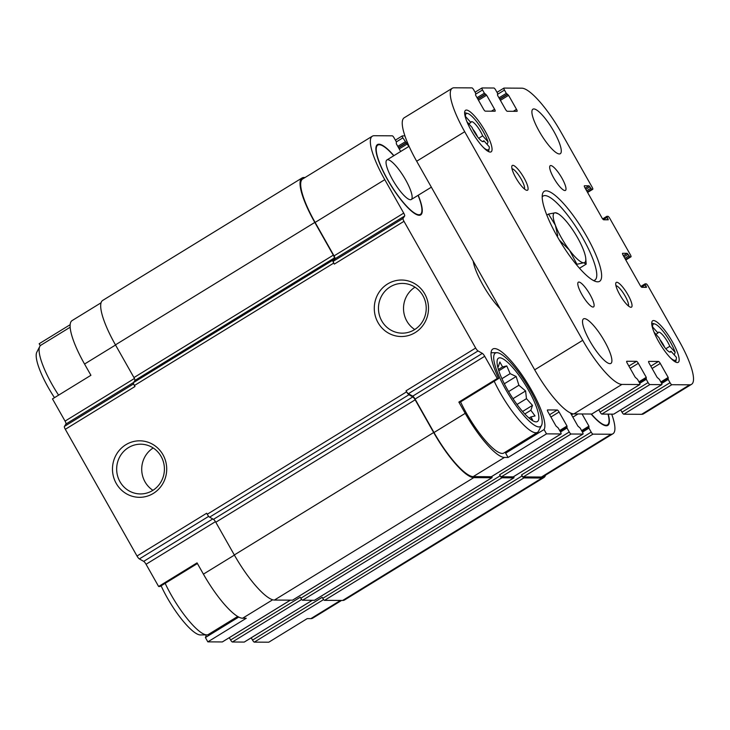 <?xml version="1.0" encoding="UTF-8"?>
<svg xmlns="http://www.w3.org/2000/svg" width="730" height="730" viewBox="0 0 730 730"><rect width="100%" height="100%" fill="white"/><g stroke="black" fill="none" stroke-linecap="round" stroke-linejoin="round"><path stroke-width="1.09" d="M541.532 425.407A43.107 10.357 -121.6 0 1 509.12 395.249A43.107 10.357 -121.6 0 1 496.874 352.7A43.107 10.357 -121.6 0 1 496.938 352.7A43.107 10.357 -121.6 0 1 526.823 384.5A43.107 10.357 -121.6 0 1 541.532 425.407L538.567 431.129A46.455 11.16 -121.6 0 1 537.453 432.37L503.828 453.02A46.455 11.16 -121.6 0 1 460.575 401.901M506.228 451.551A47.915 11.507 -121.6 0 1 505.635 453.157L508.08 457.473L504.421 457.445A51.109 12.273 58.4 0 1 465.22 413.344L458.851 402.093L460.247 402.102L498.681 378.496A47.915 11.507 -121.6 0 1 492.869 349.004A47.915 11.507 -121.6 0 1 526.129 381.206A47.915 11.507 -121.6 0 1 544.06 429.55L546.505 433.866L508.08 457.473M197.41 563.523L160.016 586.491L158.62 586.482L197.045 562.876L203.414 574.136A51.109 12.273 58.4 0 0 242.615 618.237L272.664 599.786M238.728 617.069L205.404 637.545L207.84 641.862L246.275 618.255L242.615 618.237M341.549 600.443L312.705 618.155A51.109 12.273 58.4 0 1 310.87 618.629L307.211 618.611L268.777 642.208L254.314 642.126L323.591 599.576M458.851 402.093L497.276 378.487L498.681 378.496M544.06 429.55L505.635 453.157M591.117 414.019A41.272 9.919 58.4 0 0 606.311 425.773A41.272 9.919 58.4 0 0 607.187 425.663A41.272 9.919 58.4 0 0 608.254 414.12M500.096 308.68A34.848 8.368 -121.6 0 1 473.241 261.212M546.505 433.866L560.968 433.948A2.327 0.557 58.4 0 0 561.051 433.93A2.327 0.557 58.4 0 0 560.485 431.959L558.222 427.953L555.95 425.946L548.029 411.939A2.327 0.557 58.4 0 1 547.464 409.968A2.327 0.557 58.4 0 1 547.546 409.941L557.3 409.995A2.327 0.557 58.4 0 1 559.08 412.003L567 426.01L567 428.008L569.263 432.005A2.327 0.557 58.4 0 0 571.042 434.012L582.905 434.076A2.327 0.557 58.4 0 0 582.987 434.058A2.327 0.557 58.4 0 0 582.421 432.078L580.158 428.081L577.886 426.074L570.495 412.998M582.056 413.974L588.937 426.137L588.937 428.127L591.2 432.133A2.327 0.557 58.4 0 0 592.979 434.14L611.101 434.24A51.109 12.273 58.4 0 0 612.935 433.766A51.109 12.273 58.4 0 0 611.703 414.138M404.94 135.899L402.367 135.88A2.327 0.557 58.4 0 0 402.285 135.899A2.327 0.557 58.4 0 0 402.851 137.879L408.846 146.475M400.679 151.493L396.335 143.819L396.344 141.83L394.072 137.824A2.327 0.557 58.4 0 0 392.293 135.826L374.18 135.716A51.109 12.273 58.4 0 0 372.337 136.191A51.109 12.273 58.4 0 0 384.783 179.653L403.717 213.114A3.486 0.84 58.4 0 1 404.63 216.016L403.06 218.425A3.486 0.84 58.4 0 0 403.982 221.318L475.668 348.037A3.486 0.84 58.4 0 0 478.031 350.938L482.348 353.384A3.486 0.84 58.4 0 1 484.711 356.286L497.276 378.487M393.908 155.654A41.272 9.919 58.4 0 0 376.972 144.987A41.272 9.919 58.4 0 0 389.756 183.476A41.272 9.919 58.4 0 0 419.193 215.286A41.272 9.919 58.4 0 0 420.069 215.177A41.272 9.919 58.4 0 0 418.217 195.239M70.18 324.686L39.174 343.73L40.287 345.71M158.62 586.482L146.055 564.272A3.486 0.84 58.4 0 0 143.691 561.37L139.375 558.924A3.486 0.84 58.4 0 1 137.012 556.023L65.317 429.304A3.486 0.84 58.4 0 1 64.404 426.411L65.974 424.002A3.486 0.84 58.4 0 0 65.052 421.11L52.487 398.899L90.921 375.293L84.552 364.042L115.532 345.016M137.012 556.023L206.663 513.245L207.238 514.267L406.592 391.827L406.017 390.815A3.486 0.84 58.4 0 0 408.38 393.716L412.696 396.162A3.486 0.84 58.4 0 1 415.06 399.064L433.994 432.525A51.109 12.273 58.4 0 0 473.195 476.626L491.317 476.727A2.327 0.557 58.4 0 0 491.399 476.708A2.327 0.557 58.4 0 0 491.454 476.644M305.067 177.5L303.954 177.5A52.268 12.556 58.4 0 0 302.074 177.974L102.72 300.413A52.268 12.556 58.4 0 0 115.45 344.861L133.955 377.574A3.486 0.84 58.4 0 1 134.877 380.467L133.481 382.611A3.486 0.84 58.4 0 0 134.393 385.513L134.968 386.526L65.317 429.304M207.238 514.267A3.486 0.84 58.4 0 0 209.601 517.168L213.443 519.34A3.486 0.84 58.4 0 1 215.806 522.242L234.312 554.955A52.268 12.556 58.4 0 0 274.407 600.06L292.529 600.16A2.327 0.557 58.4 0 0 292.611 600.142A2.327 0.557 58.4 0 0 292.666 600.078M229.293 637.682L230.598 639.991L300.249 597.213L300.815 598.217A2.327 0.557 58.4 0 0 302.603 600.224L314.466 600.288A2.327 0.557 58.4 0 0 314.548 600.27A2.327 0.557 58.4 0 0 314.603 600.206M251.23 637.81L252.534 640.119L322.185 597.341L322.76 598.345A2.327 0.557 58.4 0 0 324.54 600.352L342.653 600.452A52.268 12.556 58.4 0 0 344.542 599.969L543.896 477.539A52.268 12.556 58.4 0 0 545.529 475.166M372.337 136.191L302.685 178.969A51.109 12.273 58.4 0 0 315.123 222.431L334.057 255.892L403.717 213.114M134.877 380.467L334.23 258.037L332.834 260.181A3.486 0.84 58.4 0 0 333.747 263.074L334.322 264.096A3.486 0.84 58.4 0 1 333.409 261.203L334.979 258.794A3.486 0.84 58.4 0 0 334.057 255.892M116.225 483.415A28.251 27.119 -89.7 0 0 163.201 482.959A28.251 27.119 -89.7 0 0 139.357 440.82A28.251 27.119 -89.7 0 0 116.225 483.415M378.03 322.623A28.251 27.119 -89.7 0 0 424.997 322.176A28.251 27.119 -89.7 0 0 401.153 280.028A28.251 27.119 -89.7 0 0 378.03 322.623M513.391 476.772A2.327 0.557 58.4 0 1 513.336 476.836A2.327 0.557 58.4 0 1 513.254 476.854L501.391 476.79A2.327 0.557 58.4 0 1 499.603 474.783L500.169 475.787A2.327 0.557 58.4 0 0 501.957 477.785L513.82 477.858A2.327 0.557 58.4 0 0 513.902 477.84A2.327 0.557 58.4 0 0 513.71 476.608M612.935 433.766L543.284 476.544A51.109 12.273 58.4 0 1 541.441 477.018L523.328 476.918A2.327 0.557 58.4 0 1 521.548 474.911L522.114 475.914A2.327 0.557 58.4 0 0 523.894 477.913L542.007 478.022A52.268 12.556 58.4 0 0 543.896 477.539M302.074 177.974A52.268 12.556 58.4 0 0 314.803 222.431L333.309 255.144A3.486 0.84 58.4 0 1 334.23 258.037M406.592 391.827A3.486 0.84 58.4 0 0 408.955 394.729L412.797 396.91A3.486 0.84 58.4 0 1 415.16 399.812L433.666 432.525A52.268 12.556 58.4 0 0 473.761 477.63L491.883 477.73A2.327 0.557 58.4 0 0 491.965 477.712A2.327 0.557 58.4 0 0 491.774 476.48M101.087 302.777L72.106 320.579A51.109 12.273 58.4 0 0 84.552 364.042M207.84 641.862L222.303 641.944A2.327 0.557 58.4 0 0 222.394 641.916A2.327 0.557 58.4 0 0 222.449 641.852M230.598 639.991A2.327 0.557 58.4 0 0 232.377 641.998L244.24 642.072A2.327 0.557 58.4 0 0 244.331 642.044A2.327 0.557 58.4 0 0 244.386 641.98M252.534 640.119A2.327 0.557 58.4 0 0 254.314 642.126M206.152 634.89A47.915 11.507 -121.6 0 1 205.404 637.545M414.987 287.182A24.875 23.88 -89.7 0 0 406.82 321.063A24.875 23.88 -89.7 0 0 414.749 329.531M381.763 320.917A24.875 23.88 -89.7 0 0 402.193 333.154A24.875 23.88 -89.7 0 0 426.22 308.416A24.875 23.88 -89.7 0 0 402.486 283.413A24.875 23.88 -89.7 0 0 381.644 295.887A24.875 23.88 -89.7 0 0 381.763 320.917M153.19 447.964A24.875 23.88 -89.7 0 0 145.014 481.846A24.875 23.88 -89.7 0 0 152.944 490.314M119.966 481.7A24.875 23.88 -89.7 0 0 140.397 493.936A24.875 23.88 -89.7 0 0 164.414 469.208A24.875 23.88 -89.7 0 0 140.68 444.196A24.875 23.88 -89.7 0 0 119.839 456.67A24.875 23.88 -89.7 0 0 119.966 481.7M418.071 195.339A40.652 9.764 -121.6 0 1 420.352 214.374A40.652 9.764 -121.6 0 1 390.76 184.845A40.652 9.764 -121.6 0 1 377.802 145.097A40.652 9.764 -121.6 0 1 379.272 144.722A40.652 9.764 -121.6 0 1 393.753 155.745M387.758 159.724A23.232 5.585 -121.6 0 1 404.721 178.293A23.232 5.585 -121.6 0 1 411.236 199.527A23.232 5.585 -121.6 0 1 394.328 182.655A23.232 5.585 -121.6 0 1 386.927 159.943A23.232 5.585 -121.6 0 1 387.758 159.724M58.583 395.149A46.455 11.16 -121.6 0 1 39.803 346.431A46.455 11.16 -121.6 0 1 40.907 345.19L70.18 327.213M54.476 397.677A43.107 10.357 -121.6 0 1 36.828 352.143L39.803 346.431M608.017 414.12A40.652 9.764 -121.6 0 1 607.47 424.86A40.652 9.764 -121.6 0 1 591.355 414.019M499.831 357.819A37.166 8.924 -121.6 0 1 530.892 394.583A37.166 8.924 -121.6 0 1 532.261 420.443A37.166 8.924 -121.6 0 1 510.334 394.501A37.166 8.924 -121.6 0 1 497.112 363.221A37.166 8.924 -121.6 0 1 499.831 357.819M537.453 432.37A46.455 11.16 -121.6 0 1 494.201 381.252M237.67 616.485L208.397 634.452A46.455 11.16 -121.6 0 1 206.791 634.881A46.455 11.16 -121.6 0 1 165.153 583.334M206.791 634.881L200.349 634.945A43.107 10.357 -121.6 0 1 161.111 585.816M529.578 418.5L532.544 419.777L530.874 416.94L535.044 415.936L530.856 410.26L532.498 405.378L526.467 398.662L525.591 390.952L518.884 385.257L516.165 376.507L510.142 373.641L506.748 365.912L502.578 366.916L499.867 362.016L498.225 366.889L497.367 365.858M498.417 369.471L502.578 366.916M529.049 418.062L530.874 416.94M524.806 413.974L530.856 410.26M522.57 411.483L532.498 405.378M517.013 404.466L526.467 398.662M512.998 398.68L525.591 390.952M508.591 391.581L518.884 385.257M504.33 383.77L516.165 376.507M501.921 378.688L510.142 373.641M498.827 370.776L506.748 365.912M655.923 334.294L657.995 333.026A11.616 2.792 -121.6 0 1 658.414 332.232A11.616 2.792 -121.6 0 1 663.68 336.129A11.616 2.792 -121.6 0 1 669.802 346.303L665.815 348.748M669.684 352.052L670.989 351.249A11.616 2.792 -121.6 0 1 670.569 352.033A11.616 2.792 -121.6 0 1 665.304 348.137A11.616 2.792 -121.6 0 1 659.19 337.963L654.071 332.214M468.815 123.808L470.886 122.54A11.616 2.792 -121.6 0 1 471.306 121.755A11.616 2.792 -121.6 0 1 476.571 125.642A11.616 2.792 -121.6 0 1 482.685 135.816L478.697 138.262M482.567 141.565L483.88 140.762A11.616 2.792 -121.6 0 1 483.461 141.547A11.616 2.792 -121.6 0 1 478.196 137.651A11.616 2.792 -121.6 0 1 472.073 127.476L466.963 121.728M670.989 351.249L676.372 357.298A21.197 5.092 -121.6 0 1 676.318 358.977L675.77 361.624A23.232 5.585 -121.6 0 1 675.642 362.071M676.318 358.977A21.197 5.092 -121.6 0 1 670.496 357.946M483.88 140.762L489.264 146.812A21.197 5.092 -121.6 0 1 489.2 148.491L488.653 151.137A23.232 5.585 -121.6 0 1 488.525 151.594M489.2 148.491A21.197 5.092 -121.6 0 1 483.379 147.46M452.262 88.266A51.109 12.273 58.4 0 0 464.709 131.728L582.722 340.317A51.109 12.273 58.4 0 0 621.933 384.418L639.808 384.527A2.327 0.557 58.4 0 0 639.891 384.5A2.327 0.557 58.4 0 0 639.325 382.529L637.482 379.272L635.209 377.264L627.289 363.257A2.327 0.557 58.4 0 1 626.723 361.286A2.327 0.557 58.4 0 1 626.805 361.268L636.56 361.323A2.327 0.557 58.4 0 1 638.339 363.321L646.26 377.328L646.26 379.326L648.094 382.575A2.327 0.557 58.4 0 0 649.883 384.582L661.745 384.646A2.327 0.557 58.4 0 0 661.827 384.628A2.327 0.557 58.4 0 0 661.261 382.657L659.418 379.399L657.146 377.392L649.226 363.385A2.327 0.557 58.4 0 1 648.66 361.414A2.327 0.557 58.4 0 1 648.742 361.387L658.496 361.45A2.327 0.557 58.4 0 1 660.276 363.449L668.196 377.456L668.196 379.454L670.03 382.702A2.327 0.557 58.4 0 0 671.819 384.71L689.695 384.81A51.109 12.273 58.4 0 0 691.529 384.336A51.109 12.273 58.4 0 0 679.082 340.873L647.957 285.85A2.327 0.557 58.4 0 0 646.169 283.842L645.074 283.851L646.488 287.328L641.898 287.31A2.327 0.557 58.4 0 1 640.119 285.302L623.137 255.29A2.327 0.557 58.4 0 1 622.571 253.319A2.327 0.557 58.4 0 1 622.654 253.301L627.207 253.319L629.835 256.832L630.893 256.832A2.327 0.557 58.4 0 0 630.976 256.814A2.327 0.557 58.4 0 0 630.41 254.834L609.751 218.325A2.327 0.557 58.4 0 0 607.962 216.317L606.867 216.317L608.282 219.794L603.692 219.785A2.327 0.557 58.4 0 1 601.912 217.777L584.931 187.765A2.327 0.557 58.4 0 1 584.365 185.785A2.327 0.557 58.4 0 1 584.447 185.767L589 185.794L591.629 189.298L592.687 189.307A2.327 0.557 58.4 0 0 592.769 189.28A2.327 0.557 58.4 0 0 592.203 187.309L561.069 132.285A51.109 12.273 58.4 0 0 521.868 88.184L503.992 88.075A2.327 0.557 58.4 0 0 503.91 88.102A2.327 0.557 58.4 0 0 504.476 90.073L506.31 93.331L508.582 95.338L516.511 109.345A2.327 0.557 58.4 0 1 517.077 111.316A2.327 0.557 58.4 0 1 516.986 111.334L507.24 111.279A2.327 0.557 58.4 0 1 505.461 109.281L497.531 95.274L497.541 93.276L495.697 90.027A2.327 0.557 58.4 0 0 493.918 88.02L482.055 87.956A2.327 0.557 58.4 0 0 481.973 87.974A2.327 0.557 58.4 0 0 482.539 89.945L484.373 93.203L486.645 95.21L494.566 109.217A2.327 0.557 58.4 0 1 495.132 111.188A2.327 0.557 58.4 0 1 495.049 111.215L485.304 111.152A2.327 0.557 58.4 0 1 483.525 109.153L475.595 95.146L475.604 93.148L473.761 89.899A2.327 0.557 58.4 0 0 471.981 87.892L454.106 87.792A51.109 12.273 58.4 0 0 452.262 88.266L404.228 117.767A51.109 12.273 58.4 0 0 416.675 161.23L534.688 369.818A51.109 12.273 58.4 0 0 573.889 413.919L591.765 414.029A2.327 0.557 58.4 0 0 591.847 414.001A2.327 0.557 58.4 0 0 591.911 413.937M598.354 410.014L598.755 409.767L600.06 412.076A2.327 0.557 58.4 0 0 601.839 414.083L613.702 414.156A2.327 0.557 58.4 0 0 613.784 414.129A2.327 0.557 58.4 0 0 613.848 414.065M620.692 409.895L621.996 412.204A2.327 0.557 58.4 0 0 623.776 414.211L641.652 414.312A51.109 12.273 58.4 0 0 643.495 413.846L691.529 384.336M533.858 108.943A26.134 6.278 58.4 0 0 532.918 109.181A26.134 6.278 58.4 0 0 541.24 134.74A26.134 6.278 58.4 0 0 560.266 153.72A26.134 6.278 58.4 0 0 552.938 129.831A26.134 6.278 58.4 0 0 533.858 108.943M550.767 165.546A14.518 3.486 58.4 0 0 550.237 165.673A14.518 3.486 58.4 0 0 554.864 179.872A14.518 3.486 58.4 0 0 565.44 190.421A14.518 3.486 58.4 0 0 561.361 177.144A14.518 3.486 58.4 0 0 550.767 165.546M578.881 282.045A14.518 3.486 58.4 0 0 578.361 282.182A14.518 3.486 58.4 0 0 582.987 296.38A14.518 3.486 58.4 0 0 593.554 306.928A14.518 3.486 58.4 0 0 589.484 293.652A14.518 3.486 58.4 0 0 578.881 282.045M584.474 318.636A26.134 6.278 58.4 0 0 583.525 318.882A26.134 6.278 58.4 0 0 591.857 344.432A26.134 6.278 58.4 0 0 610.882 363.421A26.134 6.278 58.4 0 0 603.555 339.523A26.134 6.278 58.4 0 0 584.474 318.636M490.231 152.068A24.391 5.858 -121.6 0 1 472.42 132.577A24.391 5.858 -121.6 0 1 465.576 110.276A24.391 5.858 -121.6 0 1 483.333 127.996A24.391 5.858 -121.6 0 1 491.108 151.84A24.391 5.858 -121.6 0 1 490.231 152.068M677.34 362.554A24.391 5.858 -121.6 0 1 659.528 343.063A24.391 5.858 -121.6 0 1 652.693 320.762A24.391 5.858 -121.6 0 1 670.45 338.474A24.391 5.858 -121.6 0 1 678.216 362.326A24.391 5.858 -121.6 0 1 677.34 362.554M597.651 281.816A52.843 12.693 -121.6 0 1 596.018 281.579A52.843 12.693 -121.6 0 1 561.078 242.944A52.843 12.693 -121.6 0 1 542.427 194.317A52.843 12.693 -121.6 0 1 581.299 227.377A52.843 12.693 -121.6 0 1 597.651 281.816M616.804 282.264A14.518 3.486 58.4 0 0 615.782 283.24A14.518 3.486 58.4 0 0 620.902 296.599A14.518 3.486 58.4 0 0 630.501 307.211A14.518 3.486 58.4 0 0 628.293 295.431A14.518 3.486 58.4 0 0 616.804 282.264M512.843 165.327A14.518 3.486 58.4 0 0 511.821 166.294A14.518 3.486 58.4 0 0 516.949 179.653A14.518 3.486 58.4 0 0 526.549 190.265A14.518 3.486 58.4 0 0 524.341 178.485A14.518 3.486 58.4 0 0 512.843 165.327M524.423 188.997A11.999 2.884 58.4 0 0 520.298 177.6A11.999 2.884 58.4 0 0 511.995 168.767M628.375 305.934A11.999 2.884 58.4 0 0 624.25 294.537A11.999 2.884 58.4 0 0 615.956 285.713M542.198 196.981A49.366 11.862 -121.6 0 1 543.184 196.005A49.366 11.862 -121.6 0 1 579.118 231.866A49.366 11.862 -121.6 0 1 594.85 280.137A49.366 11.862 -121.6 0 1 593.536 280.566M651.753 323.171A23.232 5.585 -121.6 0 1 652.209 323.262L654.819 323.974A21.197 5.092 -121.6 0 1 675.186 352.353L669.802 346.303M675.186 352.353L674.237 354.889M657.995 333.026L652.611 326.967A21.197 5.092 -121.6 0 1 654.819 323.974M464.636 112.685A23.232 5.585 -121.6 0 1 465.101 112.776L467.711 113.488A21.197 5.092 -121.6 0 1 488.069 141.875L482.685 135.816M488.069 141.875L487.12 144.403M470.886 122.54L465.503 116.481A21.197 5.092 -121.6 0 1 467.711 113.488M472.803 129.1A9.289 2.236 -121.6 0 1 477.584 136.884M659.92 339.587A9.289 2.236 -121.6 0 1 664.692 347.37M576.244 264.424L583.644 262.791L586.19 264.132L585.77 258.566A29.036 6.971 -121.6 0 1 583.644 262.791A29.036 6.971 -121.6 0 1 569.537 250.244L576.809 264.077M579.492 268.248L586.19 264.132M559.372 240.115L569.537 250.244A29.036 6.971 -121.6 0 1 555.384 225.232L557.729 235.799M546.843 215.085L548.513 214.054L555.384 225.232A29.036 6.971 -121.6 0 1 555.347 212.768L548.513 214.054M558.313 213.853L555.347 212.768A29.036 6.971 -121.6 0 1 558.313 213.853A29.036 6.971 -121.6 0 1 569.455 225.314A29.036 6.971 -121.6 0 1 583.608 250.326A29.036 6.971 -121.6 0 1 585.77 258.566M415.06 399.064L484.711 356.286M433.994 432.525L465.22 413.344M473.195 476.626L504.421 457.445M491.317 476.727L560.968 433.948M315.123 222.431L384.783 179.653M334.979 258.794L404.63 216.016M333.409 261.203L403.06 218.425M334.322 264.096L403.982 221.318M134.393 385.513L333.747 263.074M406.017 390.815L475.668 348.037M408.38 393.716L478.031 350.938M412.696 396.162L482.348 353.384M549.599 414.722L557.3 409.995M550.904 417.022L559.08 412.003M559.673 430.508L567 426.01M560.029 431.138L566.69 427.05M560.503 431.987L567 428.008M300.815 598.217L500.169 475.787M499.603 474.783L569.263 432.005M501.391 476.79L571.042 434.012M513.254 476.854L582.905 434.076M571.544 414.85L573.15 413.864M572.84 417.149L578.06 413.946M581.609 430.636L588.937 426.137M588.654 427.141L581.956 431.257L588.626 427.178M582.44 432.114L588.937 428.127M322.76 598.345L522.114 475.914M521.548 474.911L591.2 432.133M523.328 476.918L592.979 434.14M541.441 477.018L611.101 434.24M396.363 141.866L402.851 137.879M397.786 146.383L405.113 141.875M398.434 147.533L406.008 142.879M398.562 147.752L406.491 142.888M399.21 148.902L407.386 143.883M115.45 344.861L314.803 222.431M133.955 377.574L333.309 255.144M133.481 382.611L332.834 260.181M209.601 517.168L408.955 394.729M213.443 519.34L412.797 396.91M215.806 522.242L415.16 399.812M234.312 554.955L433.666 432.525M274.407 600.06L473.761 477.63M292.529 600.16L491.883 477.73M302.603 600.224L501.957 477.785M314.466 600.288L513.82 477.858M324.54 600.352L523.894 477.913M342.653 600.452L542.007 478.022M65.052 421.11L134.429 378.496M65.974 424.002L133.554 382.493M64.404 426.411L133.636 383.889M139.375 558.924L208.698 516.347M143.691 561.37L212.758 518.948M146.055 564.272L215.45 521.649M203.414 574.136L234.394 555.101M222.303 641.944L290.348 600.151M232.377 641.998L301.654 599.458M244.24 642.072L312.285 600.279M310.87 618.629L340.481 600.443M621.933 384.418L573.889 413.919M582.722 340.317L534.688 369.818M639.808 384.527L591.765 414.029M636.56 361.323L628.868 366.049M638.339 363.321L630.163 368.349M646.26 377.328L638.933 381.836M645.95 378.368L639.288 382.465M646.26 379.326L639.726 383.341M648.094 382.575L600.06 412.076M649.883 384.582L601.839 414.083M661.745 384.646L613.702 414.156M658.496 361.45L650.804 366.168M660.276 363.449L652.1 368.468M668.196 377.456L660.869 381.963M667.886 378.496L661.225 382.584M668.196 379.454L661.663 383.46M670.03 382.702L621.996 412.204M671.819 384.71L623.776 414.211M689.695 384.81L641.652 414.312M645.046 283.879L640.876 286.443M645.356 284.837L641.57 287.164M646.205 286.343L644.599 287.328M627.207 253.319L623.356 255.682M628.092 254.323L624.004 256.832M628.941 255.829L624.853 258.338M629.835 256.832L625.51 259.488M630.893 256.832L625.783 259.971L630.976 256.814M606.84 216.354L602.67 218.918L606.867 216.317M607.15 217.312L603.363 219.639M607.999 218.808L606.393 219.794M589 185.794L585.15 188.157M589.886 186.798L585.798 189.307M590.734 188.294L586.646 190.804M591.629 189.298L587.303 191.954M592.687 189.307L587.577 192.446M504.476 90.073L497.869 94.133M506.31 93.331L498.982 97.829M507.204 94.325L499.63 98.979M507.688 94.334L499.758 99.207M508.582 95.338L500.406 100.357M516.511 109.345L513.29 111.316M482.539 89.945L475.933 94.006M484.373 93.203L477.046 97.701M485.267 94.206L477.694 98.851M485.751 94.206L477.821 99.079M486.645 95.21L478.469 100.229M494.566 109.217L491.354 111.188M464.709 131.728L416.675 161.23M491.399 476.708L561.051 433.93M560.019 431.129L566.717 427.013M513.336 476.836L582.987 434.058M395.386 140.142L402.285 135.899M292.611 600.142L491.965 477.712M314.548 600.27L513.902 477.84M222.394 641.916L290.403 600.151M244.331 642.044L312.34 600.279M377.802 145.097L376.342 145.991M420.352 214.374L418.892 215.277M607.47 424.86L606.01 425.763M496.874 352.7L491.08 352.754M639.891 384.5L591.847 414.001M645.977 378.341L639.279 382.447M661.827 384.628L613.784 414.129M667.913 378.469L661.216 382.575M645.074 283.851L640.867 286.434M592.769 189.28L587.586 192.464M503.91 88.102L497.011 92.336M481.973 87.974L475.075 92.208M409.083 146.329L386.927 159.943M431.357 187.181L411.236 199.527"/></g></svg>
